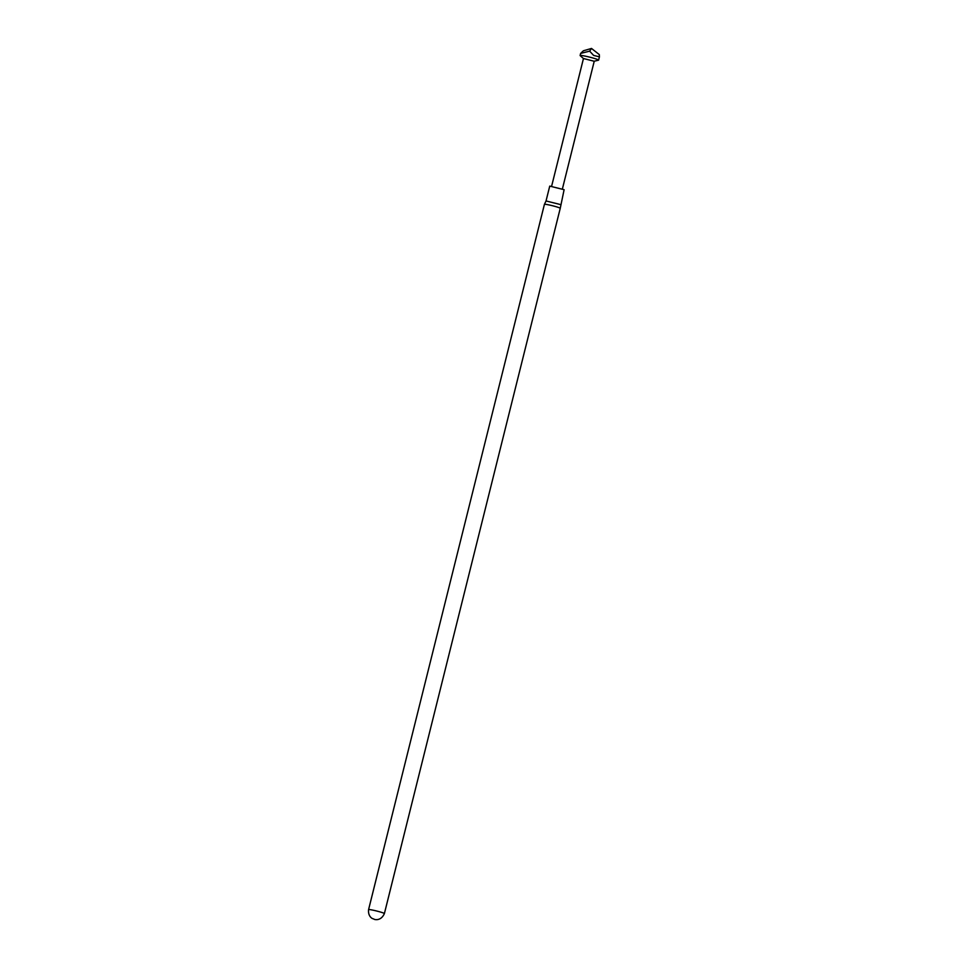 <?xml version="1.0" encoding="UTF-8"?>
<svg xmlns="http://www.w3.org/2000/svg" width="968" height="968" viewBox="0 0 968 968"><rect width="100%" height="100%" fill="white"/><g stroke="black" fill="none" stroke-linecap="round" stroke-linejoin="round"><path stroke-width="1.45" d="M594.17 61.25L583.462 58.516L551.627 186.195M562.408 188.881L594.243 61.202L598.49 60.197A9.535 0.726 -166 0 0 598.611 60.113A9.535 0.726 -166 0 0 592.973 58.02A9.535 0.726 -166 0 0 580.122 55.503A9.535 0.726 -166 0 0 580.183 55.636L583.45 58.54M593.626 55.406L589.645 51.147L580.643 53.409L583.389 50.784L591.509 48.448L599.289 54.571L599.422 56.846L593.626 55.406M368.578 909.63C367.804 916.829 372.946 918.886 372.462 918.523L374.253 919.249C373.224 919.092 380.581 922.153 384.393 913.574A8.155 0.617 14 0 0 379.577 911.783A8.155 0.617 14 0 0 368.578 909.63L544.415 204.369A8.155 0.617 14 0 1 544.427 204.357A8.155 0.617 14 0 1 555.414 206.511A8.155 0.617 14 0 1 560.242 208.302A8.155 0.617 14 0 1 560.242 208.314L564.114 189.692L549.739 186.11L546.037 200.957L560.411 204.538M589.645 51.147L591.509 48.448M580.643 53.409L580.122 55.503M546.037 200.957L544.427 204.357M384.393 913.574L560.242 208.314M599.422 56.846L598.611 60.113"/></g></svg>
